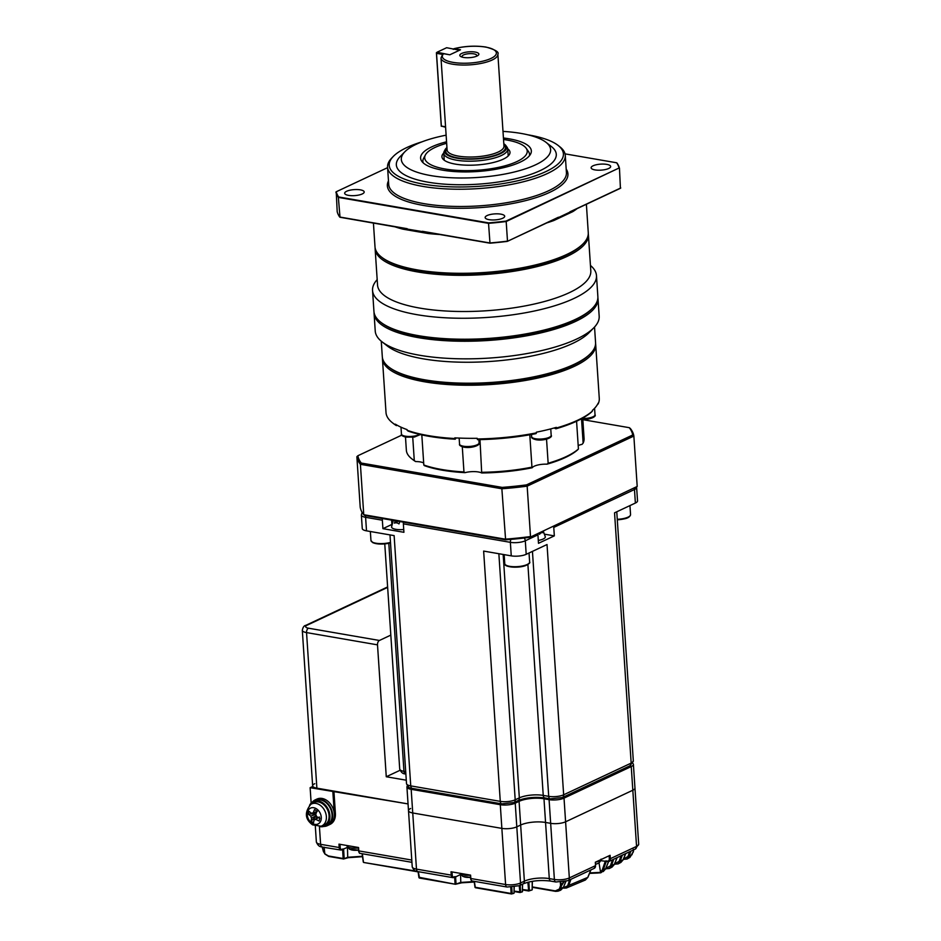 <?xml version="1.0" encoding="UTF-8"?>
<svg xmlns="http://www.w3.org/2000/svg" width="941" height="941" viewBox="0 0 941 941"><rect width="100%" height="100%" fill="white"/><g stroke="black" fill="none" stroke-linecap="round" stroke-linejoin="round"><path stroke-width="1.41" d="M470.324 875.165A9.528 2.929 176.2 0 1 460.173 873.33L462.807 876.424L470.476 877.341A6.975 2.153 176.2 0 1 463.76 876.694M358.309 847.947A9.528 2.929 176.2 0 1 346.947 845.888L349.699 849.311L358.462 850.099A6.975 2.153 176.2 0 1 350.64 849.582M407.394 785.935A10.692 3.282 176.2 0 0 406.924 787.005A10.692 3.282 176.2 0 0 411.17 789.311L500.294 804.708A10.692 3.282 176.2 0 0 515.233 803.167L519.079 801.356A17.808 5.481 -3.8 0 1 543.98 798.78L549.085 799.662A10.692 3.282 176.2 0 0 564.024 798.121L631.246 766.562L632.822 790.228A10.692 3.282 -3.8 0 0 634.963 788.052L638.692 844.195L635.222 849.111A3.564 2.658 -115.2 0 0 636.551 846.371A10.692 3.282 -3.8 0 0 638.692 844.195M549.085 799.662L550.661 823.34A10.692 3.282 -3.8 0 0 565.6 821.799L632.822 790.228L565.6 821.799A10.692 3.282 176.2 0 1 550.661 823.34L545.545 822.458A17.808 5.481 -3.8 0 0 520.655 825.034L516.797 826.845A10.692 3.282 176.2 0 1 501.859 828.386L412.746 812.977A10.692 3.282 176.2 0 1 408.5 810.672A10.692 3.282 176.2 0 1 410.652 808.495M390.821 635.104L379.423 640.468A3.564 2.094 99.8 0 0 377.506 644.856L306.543 632.587L316.882 788.158L408.053 803.92L310.13 787.688L311.153 803.085M316.882 788.158A10.692 3.282 176.2 0 1 312.635 785.853A10.692 3.282 176.2 0 1 314.788 783.677M377.506 644.856L386.269 776.748L406.277 780.207M400.007 770.303L386.269 776.748M631.246 766.562A10.692 3.282 -3.8 0 0 633.399 764.374A10.692 3.282 -3.8 0 0 632.752 763.363M474.405 881.376L475.252 887.281L511.116 893.48L510.763 887.316L511.763 887.222M598.1 873.025L589.525 873.366M623.507 858.992L627.976 856.51L629.658 851.723M614.614 863.814L619.131 861.344L621.095 855.745M605.816 868.402L610.368 865.932L612.532 859.768M589.701 872.919L599.993 872.389L602.228 870.013L605.204 861.521L606.157 861.685L603.181 870.166L600.687 872.813L589.501 873.413M563.306 887.716L568.787 885.375L566.364 888.01L563.765 888.163M600.734 860.65L606.651 861.45M474.24 882.046L463.889 882.305L455.479 884.258L460.772 882.423L460.596 874.589A11.574 3.564 176.2 0 1 460.643 874.565M455.479 884.258L455.362 884.258A0.718 0.718 0 0 0 455.667 884.246L460.772 882.423L474.17 881.599M460.584 874.471L455.562 876.953L456.056 883.693L455.068 883.799L454.656 877.353L455.562 876.953A1.423 0.835 -80.2 0 0 454.797 876.624L454.127 876.93A2.847 1.682 99.8 0 1 452.233 875.036L452.033 871.931M362.52 856.698L350.193 857.157L343.583 858.968L347.711 857.286L347.488 847.476A11.574 3.564 176.2 0 1 347.535 847.453M343.583 858.968L343.453 858.98A0.718 0.718 0 0 0 343.794 858.957L347.711 857.286L362.461 856.251M347.476 847.359L342.23 849.582M323.481 851.723L322.175 847.065L324.81 853.793L328.421 855.969L343.159 858.51L342.618 849.747M564.271 881.352L561.53 885.681L560.577 885.528L563.718 881.752M532.324 886.916L555.331 890.892L560.542 888.492L558.025 891.162L555.637 891.362L532.312 887.328L555.519 891.303M310.13 787.688L312.835 786.417A10.692 3.282 176.2 0 1 312.635 785.853L312.683 786.488M500.294 804.708L501.859 828.386L412.746 812.977A10.692 3.282 176.2 0 1 408.5 810.672L412.229 866.814A10.692 3.282 -3.8 0 0 416.475 869.119L451.245 875.13L451.01 871.754L470.594 875.13L470.829 878.518L505.588 884.528A10.692 3.282 -3.8 0 0 520.526 882.987L524.384 881.176A17.808 5.481 176.2 0 1 549.285 878.6L554.39 879.482A10.692 3.282 -3.8 0 0 569.329 877.941L595.547 865.626L595.324 862.238L610.097 855.31L610.321 858.686L636.551 846.371L632.822 790.228A10.692 3.282 -3.8 0 0 634.963 788.052L633.399 764.374M501.859 828.386A10.692 3.282 -3.8 0 0 516.797 826.845L520.526 882.987A3.564 2.658 -115.2 0 1 519.209 885.716L507.128 887.034A3.564 2.094 -80.2 0 1 505.588 884.528L501.859 828.386M595.535 865.355L594.23 868.355L567.999 880.67L555.919 881.988A3.564 2.094 -80.2 0 1 554.39 879.482L550.661 823.34L545.545 822.458A17.808 5.481 -3.8 0 0 520.655 825.034L516.797 826.845L515.233 803.167M335.396 813.424L334.326 813.93A14.244 10.657 -115.2 0 1 329.021 824.869L330.091 824.363A14.244 10.657 -115.2 0 0 335.396 813.424L333.914 791.11M411.782 860.062L358.78 850.899L358.556 847.523L338.972 844.136L339.195 847.523L320.61 844.312A10.692 3.282 -3.8 0 1 316.364 841.995L315.317 826.151M531.583 890.104L528.783 890.974L531.583 890.104M521.832 891.997L520.02 892.515L521.832 891.997M513.421 893.444L511.528 893.95L513.421 893.444M474.24 882.035L460.561 882.881M362.52 856.675L347.523 857.733M633.328 851.876L633.281 849.358M560.648 882.152L561.53 885.681L560.542 888.492L563.483 887.339L560.683 890.186L563.353 887.457L565.8 881.458M570.916 879.306L568.787 885.375L587.784 877.4L585.384 880.011L566.364 888.01L563.588 887.763M601.087 872.636L605.475 869.037L608.533 861.58M613.732 859.192L611.321 866.085L609.286 868.519L606.133 868.449M605.663 868.778L609.286 868.519L612.026 867.108L614.214 864.591L617.061 857.639M622.295 855.181L620.084 861.497L618.119 863.897L614.896 863.862M614.449 864.203L618.119 863.897L620.931 862.391L623.177 859.592M630.858 851.158L628.929 856.663L627.024 859.039L623.342 859.38M623.73 859.027L627.024 859.039L629.929 857.404L633.328 851.57M328.856 856.428L324.868 854.005L328.727 856.439L343.347 858.933M475.123 886.987L475.558 887.751L511.422 893.95L512.116 893.385L511.728 893.938A0.718 0.718 0 0 1 511.422 893.95L511.528 893.95M511.763 887.281L512.116 893.385L513.621 893.432A0.718 0.718 0 0 0 514.151 892.75L514.009 892.621M514.068 887.092L514.009 892.88L514.209 887.069M514.162 891.115L520.596 891.95L520.22 892.503A0.718 0.718 0 0 1 519.903 892.515L520.02 892.515M520.208 885.246L520.596 891.95L522.032 891.986A0.718 0.718 0 0 0 522.549 891.303L522.408 891.174M522.478 884.175L522.396 891.433L522.62 884.117M522.561 889.516L529.348 890.421L528.995 890.962A0.718 0.718 0 0 1 528.654 890.986L528.783 890.974M528.866 881.999L529.348 890.421L531.794 890.08A0.718 0.718 0 0 0 532.288 889.41L532.159 889.28M532.241 881.329L532.147 889.539L532.383 881.305M632.117 854.64L627.976 856.51M419.063 877.294L455.362 884.258L419.51 878.059L418.345 871.684M362.356 853.758L363.414 861.744M343.524 849.347L341.806 849.876M324.139 847.159L324.81 853.793L323.575 851.746M343.665 849.911L344.147 858.415L343.453 858.98L328.421 855.969M454.656 877.353L452.774 877.635A3.564 2.094 -80.2 0 0 453.609 877.506L455.703 877.53M597.958 872.625L600.652 872.825L599.005 862.732M334.326 813.93L332.843 791.604M389.986 534.9L406.5 783.582A10.692 3.282 -3.8 0 0 410.746 785.888L500.271 801.367L483.639 551.085L511.257 555.86A10.692 3.282 -3.8 0 0 526.195 554.32L547.027 544.533L563.647 794.804L631.176 763.104L614.544 512.833L635.375 503.047L634.481 489.52L553.767 527.419L554.331 535.876L538.487 543.31L537.934 534.853A3.564 2.658 -115.2 0 0 537.687 533.676M511.257 555.86L510.363 542.334L403.36 523.843L403.912 532.3L382.916 528.666L382.352 520.208A3.564 2.094 -80.2 0 1 382.493 518.538M382.352 520.208L365.602 517.315A10.692 3.282 176.2 0 1 361.368 515.009L362.261 528.536A10.692 3.282 -3.8 0 0 366.508 530.842L394.126 535.617L410.746 785.888A3.564 2.094 99.8 0 0 412.276 788.393C409.864 788.676 407.935 787.064 406.5 783.582M636.598 487.026L637.528 500.871A10.692 3.282 176.2 0 1 635.375 503.047M403.36 523.843A3.564 2.094 -80.2 0 1 403.489 522.173M382.916 528.666L391.679 524.549M403.736 529.501A10.869 3.341 176.2 0 1 395.879 529.324A10.869 3.341 176.2 0 1 391.562 526.984L393.256 520.397M544.839 534.229L554.331 535.876M553.767 527.419A3.564 2.658 -115.2 0 0 553.52 526.231M543.228 531.077L545.333 536.817A10.869 3.341 176.2 0 1 543.145 539.028A10.869 3.341 176.2 0 1 538.299 540.44M399.831 521.537L398.972 523.914A6.222 4.658 -115.2 0 0 394.432 523.125L395.291 520.749M542.239 531.536L542.945 532.7A6.222 3.658 99.8 0 0 539.522 534.312L538.817 533.135M395.89 522.796L396.596 522.467A2.494 0.765 -3.8 0 0 397.102 521.961L397.043 521.055M540.075 532.547A2.494 0.765 -3.8 0 0 540.134 532.559L541.369 532.771M442.564 54.39L443.623 53.731L449.798 54.801L460.502 49.779L454.327 48.709L453.268 49.355L454.327 48.709A27.077 8.328 -3.8 0 1 485.615 47.097A27.077 8.328 -3.8 0 1 490.92 58.471A27.077 8.328 -3.8 0 1 453.08 62.377A27.077 8.328 -3.8 0 1 443.623 53.731M475.076 52.049A9.539 2.929 176.2 0 1 477.334 55.86A9.539 2.929 176.2 0 1 463.607 57.436A9.539 2.929 176.2 0 1 461.572 56.907A9.539 2.929 176.2 0 1 462.725 53.025A9.539 2.929 176.2 0 1 475.076 52.049M476.275 56.342A7.363 2.27 -3.8 0 0 476.769 55.448A7.363 2.27 -3.8 0 0 473.852 53.86A7.363 2.27 -3.8 0 0 466.077 54.108A7.363 2.27 -3.8 0 0 462.078 56.425A7.363 2.27 -3.8 0 0 462.678 57.236M446.951 147.561A31.029 9.539 -3.8 0 0 445.093 149.678A31.029 9.539 -3.8 0 0 456.985 158.194A31.029 9.539 -3.8 0 0 492.249 156.512A31.029 9.539 -3.8 0 0 505.94 145.643A31.029 9.539 -3.8 0 0 503.823 143.785M505.94 145.643L507.058 147.208A32.065 9.857 176.2 0 1 507.74 149.007A32.065 9.857 176.2 0 1 490.308 159.053A32.065 9.857 176.2 0 1 456.479 160.182A32.065 9.857 176.2 0 1 443.752 153.254A32.065 9.857 176.2 0 1 444.199 151.383L445.093 149.678M422.086 141.797A87.278 26.842 -3.8 0 0 393.326 156.394A87.278 26.842 -3.8 0 0 423.862 184.213A87.278 26.842 -3.8 0 0 528.124 178.096A87.278 26.842 -3.8 0 0 558.142 145.455A87.278 26.842 -3.8 0 0 528.76 134.963A87.278 26.842 -3.8 0 0 527.701 134.775M558.142 145.455L559.919 146.855A89.054 27.395 176.2 0 1 565.282 155.371A89.054 27.395 176.2 0 1 516.868 183.283A89.054 27.395 176.2 0 1 422.897 186.412A89.054 27.395 176.2 0 1 387.563 167.18A89.054 27.395 176.2 0 1 391.75 158.029L393.326 156.394M594.994 169.909A9.798 3.011 -3.8 0 0 605.334 169.556A9.798 3.011 -3.8 0 0 610.662 166.486A9.798 3.011 -3.8 0 0 606.769 164.381A9.798 3.011 -3.8 0 0 596.429 164.722A9.798 3.011 -3.8 0 0 591.113 167.792A9.798 3.011 -3.8 0 0 594.994 169.909M489.026 219.665A9.798 3.011 -3.8 0 0 499.365 219.312A9.798 3.011 -3.8 0 0 504.694 216.242A9.798 3.011 -3.8 0 0 500.8 214.136A9.798 3.011 -3.8 0 0 490.473 214.477A9.798 3.011 -3.8 0 0 485.144 217.547A9.798 3.011 -3.8 0 0 489.026 219.665M348.546 195.375A9.798 3.011 -3.8 0 0 358.874 195.034A9.798 3.011 -3.8 0 0 364.202 191.964A9.798 3.011 -3.8 0 0 360.321 189.847A9.798 3.011 -3.8 0 0 349.981 190.2A9.798 3.011 -3.8 0 0 344.653 193.27A9.798 3.011 -3.8 0 0 348.546 195.375M578.197 445.575A11.574 3.564 -3.8 0 1 582.044 444.352L583.138 443.105L581.562 419.38M465.042 472.653L463.96 471.935A89.054 27.395 176.2 0 1 423.815 464.995L424.332 465.619A87.983 27.066 176.2 0 0 465.042 472.653A11.574 3.564 -3.8 0 1 481.698 472.982A87.983 27.066 176.2 0 0 532.194 467.759A11.574 3.564 -3.8 0 1 547.027 464.172A87.983 27.066 176.2 0 0 577.727 449.763L578.421 449.01A89.054 27.395 176.2 0 1 548.144 463.231L546.545 439.2M576.574 421.25L578.421 449.01M382.434 358.768L386.01 412.546A106.862 32.876 -3.8 0 0 392.432 422.768A106.862 32.876 -3.8 0 0 395.396 424.838L395.349 424.168A106.862 32.876 176.2 0 0 407.077 429.614L407.124 430.284A106.862 32.876 -3.8 0 0 428.414 435.624A106.862 32.876 -3.8 0 0 454.868 438.53L454.821 437.859A106.862 32.876 176.2 0 0 477.181 438.306L477.228 438.976A106.862 32.876 -3.8 0 0 536.452 432.86L536.405 432.178A106.862 32.876 176.2 0 0 556.319 427.367L556.366 428.037A106.862 32.876 -3.8 0 0 592.383 411.135L592.336 410.452A106.862 32.876 176.2 0 0 598.135 403.195L598.17 403.877A106.862 32.876 -3.8 0 0 599.276 398.384L595.7 344.606A106.862 32.876 176.2 0 1 537.605 378.094A106.862 32.876 176.2 0 1 424.838 381.846A106.862 32.876 176.2 0 1 382.434 358.768A106.862 32.876 176.2 0 1 382.422 357.756M594.536 327.033L595.571 342.571A106.862 32.876 176.2 0 1 590.548 353.557L589.595 354.534A105.804 32.547 176.2 0 1 573.292 365.237A105.804 32.547 176.2 0 1 425.414 380.529A105.804 32.547 176.2 0 1 389.797 367.802L388.727 366.966A106.862 32.876 176.2 0 1 382.305 356.745L381.27 341.195M590.548 353.557A106.862 32.876 176.2 0 1 574.081 364.379A106.862 32.876 176.2 0 1 424.709 379.811A106.862 32.876 176.2 0 1 388.727 366.966M597.888 297.579A112.214 34.511 176.2 0 1 597.994 298.591L599.17 316.176A112.214 34.511 176.2 0 1 593.9 327.715L589.148 332.585A106.862 32.876 176.2 0 1 423.321 358.85A106.862 32.876 176.2 0 1 387.339 345.994L381.987 341.783A112.214 34.511 176.2 0 1 375.236 331.056L374.071 313.471A112.214 34.511 176.2 0 1 374.048 312.447M593.9 327.715A112.214 34.511 176.2 0 1 419.768 355.286A112.214 34.511 176.2 0 1 381.987 341.783M597.994 298.591A112.214 34.511 176.2 0 1 537.005 333.761A112.214 34.511 176.2 0 1 418.604 337.69A112.214 34.511 176.2 0 1 374.071 313.471M590.442 265.444A112.214 34.511 176.2 0 1 596.476 275.595L597.864 296.568A112.214 34.511 176.2 0 1 592.595 308.095L591.642 309.071A111.144 34.182 176.2 0 1 419.18 336.372A111.144 34.182 176.2 0 1 381.752 323.01L380.693 322.175A112.214 34.511 176.2 0 1 373.942 311.436L372.542 290.463A112.214 34.511 176.2 0 1 377.176 279.618M592.595 308.095A112.214 34.511 176.2 0 1 418.463 335.666A112.214 34.511 176.2 0 1 380.693 322.175M596.476 275.595A112.214 34.511 176.2 0 1 535.476 310.765A112.214 34.511 176.2 0 1 417.075 314.694A112.214 34.511 176.2 0 1 372.542 290.463M588.278 233.674A106.862 32.876 176.2 0 1 588.396 234.685L590.807 270.879A106.862 32.876 176.2 0 1 569.317 292.675A106.862 32.876 176.2 0 1 419.945 308.119A106.862 32.876 176.2 0 1 377.541 285.041L375.13 248.847A106.862 32.876 176.2 0 1 375.118 247.836M588.396 234.685A106.862 32.876 176.2 0 1 566.917 256.481A106.862 32.876 176.2 0 1 417.545 271.925A106.862 32.876 176.2 0 1 375.13 248.847M586.384 204.268L588.266 232.662A106.862 32.876 176.2 0 1 583.244 243.637L582.291 244.613A105.804 32.547 176.2 0 1 418.122 270.608A105.804 32.547 176.2 0 1 382.505 257.893L381.434 257.046A106.862 32.876 176.2 0 1 375 246.824L373.424 223.041M583.244 243.637A106.862 32.876 176.2 0 1 566.776 254.458A106.862 32.876 176.2 0 1 417.404 269.902A106.862 32.876 176.2 0 1 381.434 257.046M387.598 167.651L336.231 191.764A142.138 43.721 -3.8 0 0 338.654 196.975L488.638 222.888A142.138 43.721 -3.8 0 0 505.964 221.1L619.084 167.992A142.138 43.721 -3.8 0 0 616.649 162.781L617.002 163.04A142.491 43.827 176.2 0 1 619.472 168.333L620.425 188.282L575.621 209.314L572.787 211.631L553.814 220.535L553.99 219.665L573.457 210.443M503 131.399A74.809 23.007 176.2 0 1 520.926 133.399A74.809 23.007 176.2 0 1 546.109 142.397A74.809 23.007 176.2 0 1 520.385 170.38A74.809 23.007 176.2 0 1 431.013 175.626A74.809 23.007 176.2 0 1 404.842 151.783A74.809 23.007 176.2 0 1 446.128 135.175M546.109 142.397L551.461 146.608A80.15 24.654 176.2 0 1 523.89 176.579A80.15 24.654 176.2 0 1 428.143 182.201A80.15 24.654 176.2 0 1 400.101 156.665L404.842 151.783M503.541 139.503A51.379 15.809 176.2 0 1 526.137 148.219L528.371 151.36A53.437 16.432 176.2 0 1 529.407 155.794M503.435 138.009A55.495 17.067 176.2 0 1 509.316 138.856A55.495 17.067 176.2 0 1 530.583 154.077A55.495 17.067 176.2 0 1 442.623 170.168A55.495 17.067 176.2 0 1 421.791 161.299A55.495 17.067 176.2 0 1 446.563 141.785M526.137 148.219A51.379 15.809 176.2 0 1 516.903 161.581A51.379 15.809 176.2 0 1 455.691 170.274A51.379 15.809 176.2 0 1 425.414 154.912A51.379 15.809 176.2 0 1 435.036 147.443A51.379 15.809 176.2 0 1 446.669 143.279M507.717 148.807A34.111 10.492 176.2 0 1 509.54 154.242A34.111 10.492 176.2 0 1 503.153 159.205A34.111 10.492 176.2 0 1 468.571 165.216A34.111 10.492 176.2 0 1 442.658 158.688A34.111 10.492 176.2 0 1 443.752 153.054M444.223 160.229A32.065 9.857 176.2 0 1 444.211 160.017L443.752 153.254M529.959 537.299L637.198 486.45L529.959 537.299A137.857 42.404 176.2 0 1 505.611 539.816L364.767 515.48L363.755 514.715L360.403 464.313A138.927 42.733 176.2 0 1 356.862 456.714L360.203 507.117A138.927 42.733 -3.8 0 0 363.755 514.715L505.211 539.158A138.927 42.733 -3.8 0 0 530.501 536.546L527.16 486.156A138.927 42.733 176.2 0 1 501.859 488.767L505.611 539.816M637.198 486.45L633.858 436.048L527.16 486.156L526.478 484.886L632.705 435.001A137.857 42.404 -3.8 0 0 629.294 427.685L582.832 419.662M629.294 427.685L630.317 428.449A138.927 42.733 176.2 0 1 633.858 436.048L632.705 435.001M502.129 487.391L501.859 488.767L360.403 464.313L361.285 463.054L502.129 487.391A137.857 42.404 -3.8 0 0 526.478 484.886M401.795 435.118L357.874 455.738A137.857 42.404 -3.8 0 0 361.285 463.054M423.685 462.984A11.574 3.564 -3.8 0 0 415.604 461.56A87.983 27.066 176.2 0 1 412.793 459.62L411.723 458.773A89.054 27.395 176.2 0 1 406.359 450.257L405.489 437.083M481.698 472.982L479.981 439.612M462.29 446.775L463.96 471.935M532.194 467.759L531.947 467.148A89.054 27.395 176.2 0 1 482.157 472.288M547.027 464.172L548.144 463.231M529.795 434.777L531.947 467.148M582.82 419.451L584.079 438.459A89.054 27.395 176.2 0 1 583.138 443.105M415.604 461.56L414.287 460.561A89.054 27.395 176.2 0 1 411.723 458.773M412.734 437.283L414.287 460.561M423.815 464.995L421.815 434.907M595.582 343.594A106.862 32.876 176.2 0 1 595.7 344.606M536.452 432.86L535.982 433.625A105.804 32.547 176.2 0 1 477.569 439.659L477.228 438.976M454.868 438.53L455.197 439.212L456.22 437.93M554.131 427.99L555.896 428.802L556.366 428.037M597.206 404.865L598.17 403.877M592.383 411.135L591.407 412.123A105.804 32.547 176.2 0 1 555.896 428.802M455.197 439.212A105.804 32.547 176.2 0 1 408.112 431.072L407.124 430.284M395.396 424.838L397.431 425.379M396.396 425.626A105.804 32.547 176.2 0 1 393.503 423.615L392.432 422.768M553.649 219.688L507.305 241.39A142.138 43.721 176.2 0 1 489.979 243.19L430.578 232.921L427.967 232.698L428.131 233.521L402.983 229.169L402.56 228.298L428.731 232.65M489.979 243.19L488.544 223.346L338.36 197.398L340.007 217.265L401.76 228.016M407.606 229.545L407.194 228.687L339.666 217.006A142.491 43.827 -3.8 0 1 337.196 211.713L336.231 191.764M619.084 167.992L506.187 221.523L507.493 241.143A142.491 43.827 -3.8 0 1 489.849 242.966L422.356 231.298M507.305 241.39L558.425 217.23L558.236 218.1M620.766 187.953L569.87 211.854M338.654 196.975L338.36 197.398A142.491 43.827 176.2 0 1 335.89 192.093M505.964 221.1L506.187 221.523A142.491 43.827 176.2 0 1 488.544 223.346L488.638 222.888M616.649 162.781L565.047 153.865M423.179 162.852A53.437 16.432 176.2 0 1 423.615 158.311L425.414 154.912M507.74 149.007L508.187 155.771A32.065 9.857 176.2 0 1 508.187 155.971M442.435 54.366L436.518 53.343L441.353 126.059L445.564 126.788M441.353 126.059L445.599 127.282M449.492 54.743L437 52.249L436.518 53.343M437 52.249L446.634 47.72L459.573 50.214M459.526 50.238L449.892 54.754M441.282 126.294L436.401 52.731M357.874 455.738L356.862 456.714M323.786 826.445A14.244 10.657 -115.2 0 0 327.315 825.669L329.021 824.869A14.244 10.657 -115.2 0 0 334.267 813.33A14.244 10.657 -115.2 0 0 326.492 800.226A14.244 10.657 -115.2 0 0 316.917 799.074L315.2 799.874A14.244 10.657 -115.2 0 0 312.353 802.097M327.315 825.669A14.244 10.657 -115.2 0 0 332.561 814.13A14.244 10.657 -115.2 0 0 324.774 801.026A14.244 10.657 -115.2 0 0 315.2 799.874M319.517 826.539A13.539 10.128 -115.2 0 0 324.868 826.033L327.009 825.022A13.539 10.128 -115.2 0 0 330.42 808.472A13.539 10.128 -115.2 0 0 315.506 800.52L313.365 801.52A13.539 10.128 -115.2 0 0 309.554 805.32M324.868 826.033A13.539 10.128 -115.2 0 0 328.28 809.472A13.539 10.128 -115.2 0 0 313.365 801.52M316.188 811.777A3.117 2.329 -115.2 0 0 315.482 814.412A3.117 2.329 -115.2 0 0 315.988 815.729A3.117 2.329 -115.2 0 0 316.494 816.388M316.941 816.788A3.117 2.329 -115.2 0 0 317.129 816.917A3.117 2.329 -115.2 0 0 317.729 817.211M320.952 820.352A8.775 6.563 -115.2 0 0 316.447 808.813A8.775 6.563 -115.2 0 0 307.613 811.742A8.775 6.563 -115.2 0 0 312.118 823.281A8.775 6.563 -115.2 0 0 320.952 820.352M321.034 826.198L323.551 825.398A12.468 9.328 -115.2 0 0 329.056 815.553A12.468 9.328 -115.2 0 0 322.198 803.496A12.468 9.328 -115.2 0 0 313.012 802.944L310.789 804.367C304.378 812.354 304.978 819.188 312.6 824.869L321.034 826.198A12.115 9.057 -115.2 0 0 326.374 816.635A12.115 9.057 -115.2 0 0 319.705 804.92A12.115 9.057 -115.2 0 0 310.789 804.367M309.083 811.33A31.147 22.255 143.9 0 0 308.636 812.695A31.147 22.255 143.9 0 0 308.272 814.047A32.018 16.315 16.7 0 0 310.824 816.118A3.611 2.694 -115.2 0 0 311.624 818.176A32.018 13.633 122.9 0 0 311.048 821.175A31.147 24.595 -4.4 0 0 313.553 822.787A32.018 13.633 -57.1 0 1 314.129 819.787A3.611 2.694 -115.2 0 0 315.388 819.493A3.611 2.694 -115.2 0 0 315.705 819.27A32.018 16.315 16.7 0 0 319.011 820.987A31.147 1.47 -71.7 0 1 319.411 819.646A31.147 1.47 -71.7 0 1 319.822 818.27A32.018 16.315 -163.3 0 1 316.517 816.553A3.611 2.694 -115.2 0 0 315.717 814.494A32.018 13.633 -57.1 0 1 317.046 811.142A31.147 3.811 -150.5 0 1 314.541 809.531A32.018 13.633 122.9 0 0 313.212 812.883A3.611 2.694 -115.2 0 0 312.33 812.989A3.611 2.694 -115.2 0 0 311.636 813.4A32.018 16.315 -163.3 0 1 309.083 811.33M310.824 816.118L315.482 814.412L314.541 813.8L315.023 812.212M308.272 814.047L314.541 813.8M319.493 817.011L315.705 819.27M313.071 812.871L311.636 813.4M317.493 817.905L315.682 816.741L315.988 815.729L311.624 818.176M313.212 812.883L317.293 811.365M311.048 821.175L315.682 816.741M314.129 819.787L318.493 817.341M428.131 233.521L428.131 233.521A106.862 32.876 176.2 0 0 439.729 234.497M572.787 211.631L572.787 211.631A106.862 32.876 176.2 0 0 577.104 208.62M600.923 859.615A9.528 2.929 176.2 0 1 596.382 861.921A9.528 2.929 176.2 0 1 595.677 862.074M387.657 587.372L307.072 625.212A7.128 2.188 -3.8 0 0 308.46 628.2A3.564 2.094 99.8 0 0 306.543 632.587A10.692 3.282 176.2 0 1 302.308 630.282L312.635 785.853M308.46 628.2L379.423 640.468M411.17 789.311L416.475 869.119A3.564 2.094 -80.2 0 0 418.004 871.625C415.581 871.907 413.664 870.296 412.229 866.814M519.079 801.356L524.384 881.176A3.564 2.658 -115.2 0 1 523.055 883.905L519.209 885.716M543.98 798.78L549.285 878.6A3.564 2.094 -80.2 0 0 550.814 881.105C540.334 879.823 531.089 880.752 523.055 883.905M564.024 798.121L569.329 877.941A3.564 2.658 -115.2 0 1 567.999 880.67M307.072 625.212A3.564 2.658 -115.2 0 0 305.778 625.365C304.084 625.589 302.931 627.224 302.308 630.282M607.392 861.521L606.169 860.921L607.239 861.109A2.847 2.129 -115.2 0 0 609.321 858.792L609.121 855.769M567.835 885.222L569.717 879.87M605.204 861.521L605.239 861.438A1.423 1.07 64.8 0 1 606.169 860.921M418.11 871.884L363.861 862.509L415.91 871.084M559.589 888.339L560.577 885.528L560.271 882.129M522.561 889.939L528.654 890.986L527.877 882.235M514.162 891.527L519.903 892.515L519.232 885.704M319.422 826.551L320.61 844.312A3.564 2.094 -80.2 0 0 322.14 846.806C319.728 847.088 317.799 845.477 316.364 841.995M339.983 844.312L340.195 847.418A2.847 1.682 99.8 0 0 342.089 849.323L342.747 849.005A1.423 0.835 -80.2 0 1 343.536 849.335M418.004 871.625L452.774 877.635A3.564 2.094 -80.2 0 1 451.245 875.13L452.233 875.036M358.286 847.476L358.78 850.899A3.564 2.094 99.8 0 0 360.321 853.405L411.935 862.332M594.23 868.355A3.564 2.658 -115.2 0 0 595.547 865.626L595.477 862.168M470.688 878.224L470.829 878.518A3.564 2.094 99.8 0 0 472.358 881.023L507.128 887.034M609.321 858.792L610.321 858.686A3.564 2.658 64.8 0 1 609.003 861.427A3.564 2.658 64.8 0 1 607.71 861.58L606.18 861.638M342.089 849.323L341.559 849.899A3.564 2.094 -80.2 0 1 340.736 850.029A3.564 2.094 -80.2 0 1 339.195 847.523L340.195 847.418M528.548 890.939L522.561 889.904M519.797 892.48L514.162 891.503M511.316 893.903L475.558 887.751A0.718 0.718 0 0 1 474.982 887.151L474.135 881.329M455.268 884.222L419.51 878.059A0.718 0.718 0 0 1 418.921 877.459L418.075 871.637M418.11 871.848L363.861 862.509A0.718 0.718 0 0 1 363.273 861.909L362.097 853.71M606.275 868.825L605.686 868.719M619.131 861.344L623.048 859.898L625.624 853.616M610.368 865.932L614.332 864.297M587.913 877.094L590.842 869.955M602.228 870.013L605.604 868.731M555.331 890.892L558.025 891.162L560.683 890.186M565.894 881.435L563.471 887.151M360.321 853.405C359.615 853.687 359.015 852.793 358.497 850.746L358.639 850.605M342.747 849.005L340.736 850.029L322.175 847.065M607.239 861.109L609.003 861.427L635.222 849.111M405.712 771.644L403.96 771.338A3.564 2.094 99.8 0 0 405.489 773.843C403.077 774.114 401.148 772.514 399.713 769.032A10.692 3.282 -3.8 0 0 403.96 771.338L388.809 543.298M365.743 515.644A3.564 2.094 99.8 0 0 365.602 517.315L366.508 530.842M412.276 788.393L501.8 803.861A3.564 2.094 99.8 0 1 500.271 801.367A10.692 3.282 -3.8 0 0 515.197 799.815L498.859 553.72M501.8 803.861L513.88 802.555A3.564 2.658 64.8 0 0 515.197 799.815L519.338 797.874L503.164 554.461M527.901 564.506L543.239 795.404L548.709 796.357L532.441 551.379M518.009 800.615A3.564 2.658 64.8 0 0 519.338 797.874A17.103 5.258 176.2 0 1 543.239 795.404A3.564 2.094 99.8 0 0 544.768 797.909C534.664 796.674 525.737 797.58 518.009 800.615L513.88 802.555M550.25 798.862A3.564 2.094 99.8 0 1 548.709 796.357A10.692 3.282 -3.8 0 0 563.647 794.804A3.564 2.658 64.8 0 1 562.33 797.545L550.25 798.862L544.768 797.909M537.934 534.853L525.301 540.793L526.195 554.32M633.317 760.928L629.847 765.845A3.564 2.658 64.8 0 0 631.176 763.104A10.692 3.282 -3.8 0 0 633.317 760.928L616.767 511.786M636.622 487.344A10.692 3.282 176.2 0 1 634.481 489.52A3.564 2.658 -115.2 0 0 634.234 488.344M510.951 539.381A3.564 2.094 99.8 0 0 510.363 542.334A10.692 3.282 176.2 0 0 525.301 540.793A3.564 2.658 64.8 0 0 524.125 538.029M391.856 523.678L391.621 520.114M396.502 520.961L396.596 522.467M390.515 542.828A11.751 3.611 176.2 0 1 372.107 541.981M370.354 531.512L370.954 540.51A12.468 3.835 -3.8 0 0 377.741 543.451A12.468 3.835 -3.8 0 0 390.491 542.416M617.272 519.303A12.468 3.835 -3.8 0 0 624.424 518.35A12.468 3.835 -3.8 0 0 630.552 514.598C630.082 516.762 627.976 518.185 624.236 518.879L617.308 519.797A11.751 3.611 176.2 0 0 624.106 518.867M526.172 564.929A12.468 3.835 -3.8 0 0 529.63 561.989C530.418 562.647 529.171 563.812 525.913 565.47C517.973 568.67 503.329 566.964 504.752 563.635A12.468 3.835 -3.8 0 0 512.669 566.658A12.468 3.835 -3.8 0 0 526.172 564.929M525.713 565.482A11.751 3.611 176.2 0 1 514.327 567.176A11.751 3.611 176.2 0 1 505.905 565.106M420.321 434.566L414.405 437.047L405.947 437.165C402.395 436.212 400.901 435.165 401.442 434.048A9.798 3.011 -3.8 0 0 405.324 436.165A9.798 3.011 -3.8 0 0 419.662 434.413M479.098 442.799C481.004 444.717 472.488 448.598 464.054 447.21C460.502 446.246 459.008 445.211 459.549 444.093A9.798 3.011 -3.8 0 0 463.442 446.21A9.798 3.011 -3.8 0 0 473.782 445.869A9.798 3.011 -3.8 0 0 479.098 442.799L478.887 439.635M551.179 435.342C553.096 437.259 544.58 441.153 536.135 439.753C532.594 438.8 531.089 437.765 531.63 436.636A9.798 3.011 -3.8 0 0 535.523 438.753A9.798 3.011 -3.8 0 0 545.862 438.412A9.798 3.011 -3.8 0 0 551.179 435.342L550.756 428.896M566.188 169.062A90.477 27.83 176.2 0 1 525.725 200.598A90.477 27.83 176.2 0 1 423.285 205.409A90.477 27.83 176.2 0 1 388.468 180.872M387.563 167.18L388.704 184.424A89.054 27.395 -3.8 0 0 424.05 203.656A89.054 27.395 -3.8 0 0 518.02 200.539A89.054 27.395 -3.8 0 0 566.423 172.626L565.282 155.371M503.882 144.749A29.924 9.198 176.2 0 1 493.166 155.853A29.924 9.198 176.2 0 1 457.655 157.888A29.924 9.198 176.2 0 1 447.01 148.525M441 57.977L447.104 149.972A28.501 8.763 -3.8 0 0 458.42 156.124A28.501 8.763 -3.8 0 0 488.485 155.124A28.501 8.763 -3.8 0 0 503.976 146.196L497.871 54.202A28.501 8.763 176.2 0 1 482.38 63.141A28.501 8.763 176.2 0 1 452.303 64.141A28.501 8.763 176.2 0 1 441 57.977L442.811 53.966M582.091 418.463A9.798 3.011 -3.8 0 0 595.018 414.758L594.583 408.288M553.814 220.535A106.862 32.876 176.2 0 1 546.474 223.005M402.983 229.169A106.862 32.876 176.2 0 1 394.597 226.699M601.064 859.133C600.57 861.932 598.688 863.638 595.406 864.25M406.924 787.005L408.5 810.672M387.621 586.937L305.778 625.365M555.919 881.988L550.814 881.105M629.929 857.404L633.317 851.923A0.718 0.718 0 0 0 633.352 851.805L633.611 849.794M608.615 861.556L605.604 868.919L603.228 871.589M617.167 857.592L614.344 864.473L612.026 867.108M625.73 853.569L623.189 859.768L620.931 862.379M472.358 881.023C471.653 881.294 471.053 880.411 470.535 878.365L470.324 875.083M590.936 869.907L587.913 877.271L585.384 880.011M399.713 769.032L384.763 543.922M362.097 512.304L361.368 515.009M629.847 765.845L562.33 797.545M390.515 542.875L378.635 544.004L372.965 542.769L370.954 540.51M629.952 505.599L630.552 514.598M529.03 552.99L529.63 561.989M504.153 554.637L504.752 563.635M497.871 54.202C499.295 52.073 495.319 49.685 485.944 47.05C475.428 45.486 464.748 46.038 453.903 48.72M459.549 444.093L459.149 438.071M531.63 436.636L531.489 434.471M401.442 434.048L400.984 427.155M595.018 414.758C596.923 416.687 588.407 420.568 579.962 419.18"/></g></svg>
